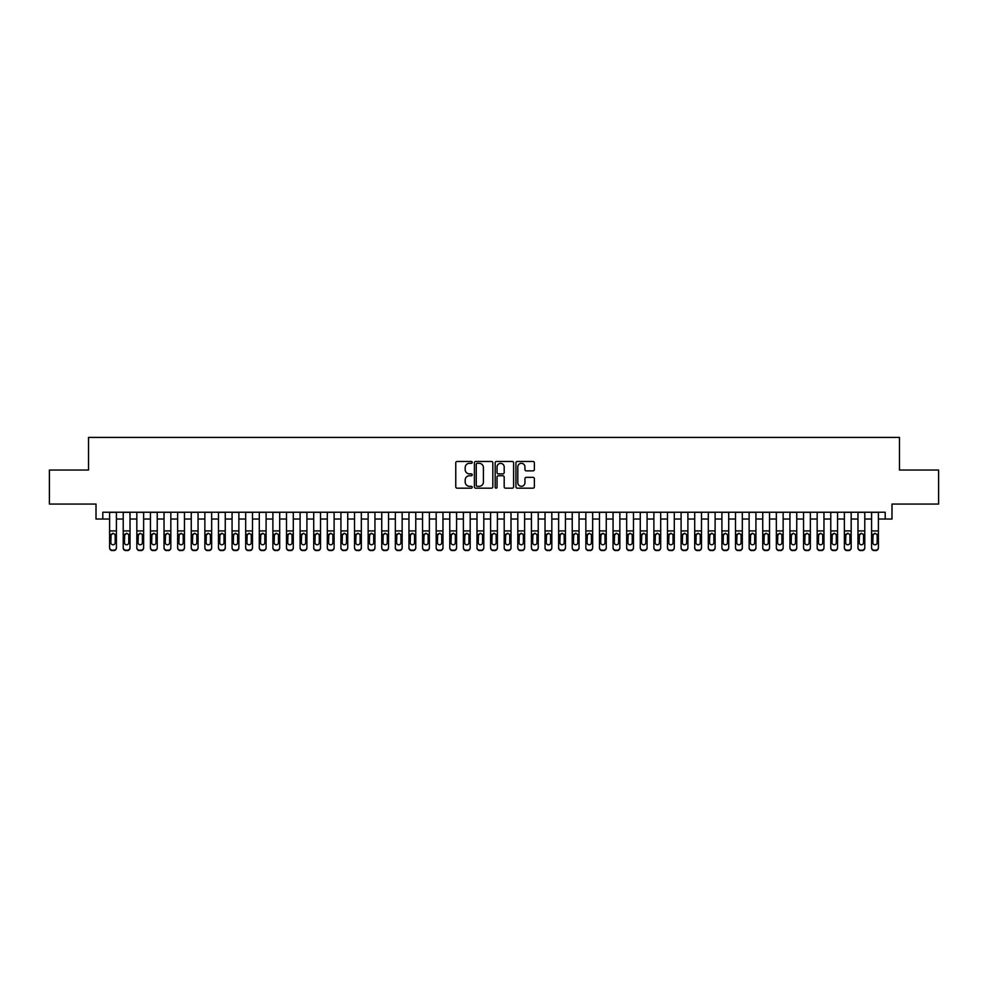 <?xml version="1.0" encoding="UTF-8"?>
<svg xmlns="http://www.w3.org/2000/svg" width="988" height="988" viewBox="0 0 988 988"><rect width="100%" height="100%" fill="white"/><g stroke="black" fill="none" stroke-linecap="round" stroke-linejoin="round"><path stroke-width="1.48" d="M472.227 462.396A0.939 0.939 0 0 0 471.301 461.458L457.098 461.458A1.334 1.334 0 0 0 455.764 462.792L455.764 486.837A1.334 1.334 0 0 0 457.098 488.171L471.301 488.171A0.939 0.939 0 0 0 472.227 487.232A0.939 0.939 0 0 0 471.301 486.306L469.461 486.306A4.273 4.273 0 0 1 465.187 482.033L465.187 480.02A4.273 4.273 0 0 1 469.461 475.747L471.301 475.747A0.939 0.939 0 0 0 472.227 474.82A0.939 0.939 0 0 0 471.301 473.882L469.461 473.882A4.273 4.273 0 0 1 465.187 469.609L465.187 467.608A4.273 4.273 0 0 1 469.461 463.323L471.301 463.323A0.939 0.939 0 0 0 472.227 462.396M533.038 470.868A1.334 1.334 0 0 0 534.372 469.535L534.372 462.792A1.334 1.334 0 0 0 533.038 461.458L517.267 461.458A1.334 1.334 0 0 0 515.934 462.792L515.934 486.837A1.334 1.334 0 0 0 517.267 488.171L533.038 488.171A1.334 1.334 0 0 0 534.372 486.837L534.372 478.686A1.334 1.334 0 0 0 533.038 477.352L526.283 477.352A1.334 1.334 0 0 0 524.949 478.686L524.949 482.724A3.569 3.569 0 0 1 521.38 486.306A3.569 3.569 0 0 1 517.811 482.724L517.811 466.904A3.569 3.569 0 0 1 521.38 463.323A3.569 3.569 0 0 1 524.949 466.904L524.949 469.535A1.334 1.334 0 0 0 526.283 470.868L533.038 470.868M102.801 519.033L102.801 512.229L885.199 512.229L885.199 519.033L891.991 519.033L891.991 504.065L938.6 504.065L938.6 470.053L899.475 470.053L899.475 437.4L88.525 437.4L88.525 470.053L49.4 470.053L49.4 504.065L96.009 504.065L96.009 519.033L109.606 519.033M492.827 462.792A1.334 1.334 0 0 0 491.493 461.458L475.734 461.458A1.334 1.334 0 0 0 474.401 462.792L474.401 486.837A1.334 1.334 0 0 0 475.734 488.171L491.493 488.171A1.334 1.334 0 0 0 492.827 486.837L492.827 462.792M496.507 461.458L512.266 461.458A1.334 1.334 0 0 1 513.599 462.792L513.599 486.837A1.334 1.334 0 0 1 512.266 488.171L505.523 488.171A1.334 1.334 0 0 1 504.189 486.837L504.189 477.081A1.334 1.334 0 0 0 502.843 475.747L498.372 475.747A1.334 1.334 0 0 0 497.038 477.081L497.038 487.232A0.939 0.939 0 0 1 496.1 488.171A0.939 0.939 0 0 1 495.173 487.232L495.173 462.792A1.334 1.334 0 0 1 496.507 461.458M116.411 519.033L123.216 519.033M130.021 519.033L136.826 519.033M143.631 519.033L150.435 519.033M157.228 519.033L164.033 519.033M170.838 519.033L177.642 519.033M184.447 519.033L191.252 519.033M198.057 519.033L204.862 519.033M211.654 519.033L218.459 519.033M225.264 519.033L232.069 519.033M238.874 519.033L245.679 519.033M252.483 519.033L259.288 519.033M266.093 519.033L272.886 519.033M279.69 519.033L286.495 519.033M293.3 519.033L300.105 519.033M306.91 519.033L313.715 519.033M320.52 519.033L327.312 519.033M334.117 519.033L340.922 519.033M347.727 519.033L354.531 519.033M361.336 519.033L368.141 519.033M374.946 519.033L381.739 519.033M388.543 519.033L395.348 519.033M402.153 519.033L408.958 519.033M415.763 519.033L422.568 519.033M429.372 519.033L436.177 519.033M442.97 519.033L449.775 519.033M456.579 519.033L463.384 519.033M470.189 519.033L476.994 519.033M483.799 519.033L490.604 519.033M497.396 519.033L504.201 519.033M511.006 519.033L517.811 519.033M524.616 519.033L531.421 519.033M538.225 519.033L545.03 519.033M551.823 519.033L558.628 519.033M565.432 519.033L572.237 519.033M579.042 519.033L585.847 519.033M592.652 519.033L599.457 519.033M606.262 519.033L613.054 519.033M619.859 519.033L626.664 519.033M633.469 519.033L640.273 519.033M647.078 519.033L653.883 519.033M660.688 519.033L667.48 519.033M674.285 519.033L681.09 519.033M687.895 519.033L694.7 519.033M701.505 519.033L708.31 519.033M715.114 519.033L721.907 519.033M728.712 519.033L735.517 519.033M742.321 519.033L749.126 519.033M755.931 519.033L762.736 519.033M769.541 519.033L776.346 519.033M783.138 519.033L789.943 519.033M796.748 519.033L803.553 519.033M810.358 519.033L817.162 519.033M823.967 519.033L830.772 519.033M837.565 519.033L844.37 519.033M851.174 519.033L857.979 519.033M864.784 519.033L871.589 519.033M878.394 519.033L885.199 519.033M477.204 463.323A0.939 0.939 0 0 0 476.265 464.261L476.265 485.367A0.939 0.939 0 0 0 477.204 486.306L479.143 486.306A4.273 4.273 0 0 0 483.416 482.033L483.416 467.608A4.273 4.273 0 0 0 479.143 463.323L477.204 463.323M504.189 466.966A3.569 3.569 0 0 0 500.607 463.397A3.569 3.569 0 0 0 497.038 466.966L497.038 472.548A1.334 1.334 0 0 0 498.372 473.882L502.843 473.882A1.334 1.334 0 0 0 504.189 472.548L504.189 466.966M109.606 512.229L109.606 547.476A2.717 2.705 -0 0 0 112.336 550.18L113.694 550.18A2.717 2.705 -0 0 0 116.411 547.476L116.411 547.908A2.717 2.705 180 0 1 113.694 550.6L113.694 550.18M116.411 534.879L116.411 547.908M115.188 542.622L115.188 535.447L115.188 542.622A2.174 2.161 180 0 1 113.015 544.783A2.174 2.161 180 0 0 115.188 542.622M110.829 543.042L110.829 542.622A2.174 2.161 180 0 0 113.015 544.783M110.829 542.622L111.076 534.446L113.015 533.261L114.941 534.446L113.015 533.261L110.829 535.286M116.411 512.229L116.411 547.476M112.336 550.18L113.694 550.6M112.336 550.6A2.717 2.705 180 0 1 109.606 547.908M116.411 534.446L114.941 534.446L115.188 535.447M123.216 512.229L123.216 547.476A2.717 2.705 -0 0 0 125.933 550.18L127.304 550.18A2.717 2.705 -0 0 0 130.021 547.476L130.021 547.908A2.717 2.705 180 0 1 127.304 550.6L127.304 550.18M130.021 534.879L130.021 547.908M128.798 542.622L128.798 535.447L128.798 542.622A2.174 2.161 180 0 1 126.612 544.783A2.174 2.161 180 0 0 128.798 542.622M124.439 543.042L124.439 542.622A2.174 2.161 180 0 0 126.612 544.783M124.439 542.622L124.686 534.446L126.612 533.261L128.551 534.446L126.612 533.261L124.439 535.286M136.826 512.229L136.826 547.476A2.717 2.705 -0 0 0 139.543 550.18L140.901 550.18A2.717 2.705 -0 0 0 143.631 547.476L143.631 547.908A2.717 2.705 180 0 1 140.901 550.6L140.901 550.18M143.631 534.879L143.631 547.908M142.408 542.622L142.408 535.447L142.408 542.622A2.174 2.161 180 0 1 140.222 544.783A2.174 2.161 180 0 0 142.408 542.622M138.048 543.042L138.048 542.622A2.174 2.161 180 0 0 140.222 544.783M138.048 542.622L138.283 534.446L140.222 533.261L142.161 534.446L140.222 533.261L138.048 535.286M150.435 512.229L150.435 547.476A2.717 2.705 -0 0 0 153.152 550.18L154.511 550.18A2.717 2.705 -0 0 0 157.228 547.476L157.228 547.908A2.717 2.705 180 0 1 154.511 550.6L154.511 550.18M157.228 534.879L157.228 547.908M156.005 542.622L156.005 535.447L156.005 542.622A2.174 2.161 180 0 1 153.832 544.783A2.174 2.161 180 0 0 156.005 542.622M151.658 543.042L151.658 542.622A2.174 2.161 180 0 0 153.832 544.783M151.658 542.622L151.893 534.446L153.832 533.261L155.771 534.446L153.832 533.261L151.658 535.286M164.033 512.229L164.033 547.476A2.717 2.705 -0 0 0 166.762 550.18L168.121 550.18A2.717 2.705 -0 0 0 170.838 547.476L170.838 547.908A2.717 2.705 180 0 1 168.121 550.6L168.121 550.18M170.838 534.879L170.838 547.908M169.615 542.622L169.615 535.447L169.615 542.622A2.174 2.161 180 0 1 167.441 544.783A2.174 2.161 180 0 0 169.615 542.622M165.255 543.042L165.255 542.622A2.174 2.161 180 0 0 167.441 544.783M165.255 542.622L165.502 534.446L167.441 533.261L169.38 534.446L167.441 533.261L165.255 535.286M130.021 512.229L130.021 547.476M125.933 550.18L127.304 550.6M125.933 550.6A2.717 2.705 180 0 1 123.216 547.908M130.021 534.446L128.551 534.446L128.798 535.447M143.631 512.229L143.631 547.476M139.543 550.18L140.901 550.6M139.543 550.6A2.717 2.705 180 0 1 136.826 547.908M143.631 534.446L142.161 534.446L142.408 535.447M157.228 512.229L157.228 547.476M153.152 550.18L154.511 550.6M153.152 550.6A2.717 2.705 180 0 1 150.435 547.908M157.228 534.446L155.771 534.446L156.005 535.447M170.838 512.229L170.838 547.476M166.762 550.18L168.121 550.6M166.762 550.6A2.717 2.705 180 0 1 164.033 547.908M170.838 534.446L169.38 534.446L169.615 535.447M177.642 512.229L177.642 547.476A2.717 2.705 -0 0 0 180.359 550.18L181.73 550.18A2.717 2.705 -0 0 0 184.447 547.476L184.447 547.908A2.717 2.705 180 0 1 181.73 550.6L181.73 550.18M184.447 534.879L184.447 547.908M183.225 542.622L183.225 535.447L183.225 542.622A2.174 2.161 180 0 1 181.051 544.783A2.174 2.161 180 0 0 183.225 542.622M178.865 543.042L178.865 542.622A2.174 2.161 180 0 0 181.051 544.783M178.865 542.622L179.112 534.446L181.051 533.261L182.978 534.446L181.051 533.261L178.865 535.286M184.447 512.229L184.447 547.476M180.359 550.18L181.73 550.6M180.359 550.6A2.717 2.705 180 0 1 177.642 547.908M184.447 534.446L182.978 534.446L183.225 535.447M191.252 512.229L191.252 547.476A2.717 2.705 -0 0 0 193.969 550.18L195.328 550.18A2.717 2.705 -0 0 0 198.057 547.476L198.057 547.908A2.717 2.705 180 0 1 195.328 550.6L195.328 550.18M198.057 534.879L198.057 547.908M196.834 542.622L196.834 535.447L196.834 542.622A2.174 2.161 180 0 1 194.648 544.783A2.174 2.161 180 0 0 196.834 542.622M192.475 543.042L192.475 542.622A2.174 2.161 180 0 0 194.648 544.783M192.475 542.622L192.722 534.446L194.648 533.261L196.587 534.446L194.648 533.261L192.475 535.286M198.057 512.229L198.057 547.476M193.969 550.18L195.328 550.6M193.969 550.6A2.717 2.705 180 0 1 191.252 547.908M198.057 534.446L196.587 534.446L196.834 535.447M204.862 512.229L204.862 547.476A2.717 2.705 -0 0 0 207.579 550.18L208.937 550.18A2.717 2.705 -0 0 0 211.654 547.476L211.654 547.908A2.717 2.705 180 0 1 208.937 550.6L208.937 550.18M211.654 534.879L211.654 547.908M210.432 542.622L210.432 535.447L210.432 542.622A2.174 2.161 180 0 1 208.258 544.783A2.174 2.161 180 0 0 210.432 542.622M206.084 543.042L206.084 542.622A2.174 2.161 180 0 0 208.258 544.783M206.084 542.622L206.319 534.446L208.258 533.261L210.197 534.446L208.258 533.261L206.084 535.286M211.654 512.229L211.654 547.476M207.579 550.18L208.937 550.6M207.579 550.6A2.717 2.705 180 0 1 204.862 547.908M211.654 534.446L210.197 534.446L210.432 535.447M218.459 512.229L218.459 547.476A2.717 2.705 -0 0 0 221.189 550.18L222.547 550.18A2.717 2.705 -0 0 0 225.264 547.476L225.264 547.908A2.717 2.705 180 0 1 222.547 550.6L222.547 550.18M225.264 534.879L225.264 547.908M224.041 542.622L224.041 535.447L224.041 542.622A2.174 2.161 180 0 1 221.868 544.783A2.174 2.161 180 0 0 224.041 542.622M219.694 543.042L219.694 542.622A2.174 2.161 180 0 0 221.868 544.783M219.694 542.622L219.929 534.446L221.868 533.261L223.807 534.446L221.868 533.261L219.694 535.286M225.264 512.229L225.264 547.476M221.189 550.18L222.547 550.6M221.189 550.6A2.717 2.705 180 0 1 218.459 547.908M225.264 534.446L223.807 534.446L224.041 535.447M232.069 512.229L232.069 547.476A2.717 2.705 -0 0 0 234.786 550.18L236.157 550.18A2.717 2.705 -0 0 0 238.874 547.476L238.874 547.908A2.717 2.705 180 0 1 236.157 550.6L236.157 550.18M238.874 534.879L238.874 547.908M237.651 542.622L237.651 535.447L237.651 542.622A2.174 2.161 180 0 1 235.477 544.783A2.174 2.161 180 0 0 237.651 542.622M233.292 543.042L233.292 542.622A2.174 2.161 180 0 0 235.477 544.783M233.292 542.622L233.538 534.446L235.477 533.261L237.404 534.446L235.477 533.261L233.292 535.286M238.874 512.229L238.874 547.476M234.786 550.18L236.157 550.6M234.786 550.6A2.717 2.705 180 0 1 232.069 547.908M238.874 534.446L237.404 534.446L237.651 535.447M245.679 512.229L245.679 547.476A2.717 2.705 -0 0 0 248.396 550.18L249.754 550.18A2.717 2.705 -0 0 0 252.483 547.476L252.483 547.908A2.717 2.705 180 0 1 249.754 550.6L249.754 550.18M252.483 534.879L252.483 547.908M251.261 542.622L251.261 535.447L251.261 542.622A2.174 2.161 180 0 1 249.075 544.783A2.174 2.161 180 0 0 251.261 542.622M246.901 543.042L246.901 542.622A2.174 2.161 180 0 0 249.075 544.783M246.901 542.622L247.148 534.446L249.075 533.261L251.014 534.446L249.075 533.261L246.901 535.286M252.483 512.229L252.483 547.476M248.396 550.18L249.754 550.6M248.396 550.6A2.717 2.705 180 0 1 245.679 547.908M252.483 534.446L251.014 534.446L251.261 535.447M259.288 512.229L259.288 547.476A2.717 2.705 -0 0 0 262.005 550.18L263.364 550.18A2.717 2.705 -0 0 0 266.093 547.476L266.093 547.908A2.717 2.705 180 0 1 263.364 550.6L263.364 550.18M266.093 534.879L266.093 547.908M264.858 542.622L264.858 535.447L264.858 542.622A2.174 2.161 180 0 1 262.685 544.783A2.174 2.161 180 0 0 264.858 542.622M260.511 543.042L260.511 542.622A2.174 2.161 180 0 0 262.685 544.783M260.511 542.622L260.746 534.446L262.685 533.261L264.623 534.446L262.685 533.261L260.511 535.286M266.093 512.229L266.093 547.476M262.005 550.18L263.364 550.6M262.005 550.6A2.717 2.705 180 0 1 259.288 547.908M266.093 534.446L264.623 534.446L264.858 535.447M272.886 512.229L272.886 547.476A2.717 2.705 -0 0 0 275.615 550.18L276.973 550.18A2.717 2.705 -0 0 0 279.69 547.476L279.69 547.908A2.717 2.705 180 0 1 276.973 550.6L276.973 550.18M279.69 534.879L279.69 547.908M278.468 542.622L278.468 535.447L278.468 542.622A2.174 2.161 180 0 1 276.294 544.783A2.174 2.161 180 0 0 278.468 542.622M274.121 543.042L274.121 542.622A2.174 2.161 180 0 0 276.294 544.783M274.121 542.622L274.355 534.446L276.294 533.261L278.233 534.446L276.294 533.261L274.121 535.286M279.69 512.229L279.69 547.476M275.615 550.18L276.973 550.6M275.615 550.6A2.717 2.705 180 0 1 272.886 547.908M279.69 534.446L278.233 534.446L278.468 535.447M286.495 512.229L286.495 547.476A2.717 2.705 -0 0 0 289.225 550.18L290.583 550.18A2.717 2.705 -0 0 0 293.3 547.476L293.3 547.908A2.717 2.705 180 0 1 290.583 550.6L290.583 550.18M293.3 534.879L293.3 547.908M292.078 542.622L292.078 535.447L292.078 542.622A2.174 2.161 180 0 1 289.904 544.783A2.174 2.161 180 0 0 292.078 542.622M287.718 543.042L287.718 542.622A2.174 2.161 180 0 0 289.904 544.783M287.718 542.622L287.965 534.446L289.904 533.261L291.831 534.446L289.904 533.261L287.718 535.286M300.105 512.229L300.105 547.476A2.717 2.705 -0 0 0 302.822 550.18L304.181 550.18A2.717 2.705 -0 0 0 306.91 547.476L306.91 547.908A2.717 2.705 180 0 1 304.181 550.6L304.181 550.18M306.91 534.879L306.91 547.908M305.687 542.622L305.687 535.447L305.687 542.622A2.174 2.161 180 0 1 303.501 544.783A2.174 2.161 180 0 0 305.687 542.622M301.328 543.042L301.328 542.622A2.174 2.161 180 0 0 303.501 544.783M301.328 542.622L301.575 534.446L303.501 533.261L305.44 534.446L303.501 533.261L301.328 535.286M313.715 512.229L313.715 547.476A2.717 2.705 -0 0 0 316.432 550.18L317.79 550.18A2.717 2.705 -0 0 0 320.52 547.476L320.52 547.908A2.717 2.705 180 0 1 317.79 550.6L317.79 550.18M320.52 534.879L320.52 547.908M319.285 542.622L319.285 535.447L319.285 542.622A2.174 2.161 180 0 1 317.111 544.783A2.174 2.161 180 0 0 319.285 542.622M314.937 543.042L314.937 542.622A2.174 2.161 180 0 0 317.111 544.783M314.937 542.622L315.172 534.446L317.111 533.261L319.05 534.446L317.111 533.261L314.937 535.286M327.312 512.229L327.312 547.476A2.717 2.705 -0 0 0 330.041 550.18L331.4 550.18A2.717 2.705 -0 0 0 334.117 547.476L334.117 547.908A2.717 2.705 180 0 1 331.4 550.6L331.4 550.18M334.117 534.879L334.117 547.908M332.894 542.622L332.894 535.447L332.894 542.622A2.174 2.161 180 0 1 330.721 544.783A2.174 2.161 180 0 0 332.894 542.622M328.547 543.042L328.547 542.622A2.174 2.161 180 0 0 330.721 544.783M328.547 542.622L328.782 534.446L330.721 533.261L332.66 534.446L330.721 533.261L328.547 535.286M340.922 512.229L340.922 547.476A2.717 2.705 -0 0 0 343.651 550.18L345.01 550.18A2.717 2.705 -0 0 0 347.727 547.476L347.727 547.908A2.717 2.705 180 0 1 345.01 550.6L345.01 550.18M347.727 534.879L347.727 547.908M346.504 542.622L346.504 535.447L346.504 542.622A2.174 2.161 180 0 1 344.33 544.783A2.174 2.161 180 0 0 346.504 542.622M342.144 543.042L342.144 542.622A2.174 2.161 180 0 0 344.33 544.783M342.144 542.622L342.391 534.446L344.33 533.261L346.257 534.446L344.33 533.261L342.144 535.286M354.531 512.229L354.531 547.476A2.717 2.705 -0 0 0 357.248 550.18L358.607 550.18A2.717 2.705 -0 0 0 361.336 547.476L361.336 547.908A2.717 2.705 180 0 1 358.607 550.6L358.607 550.18M361.336 534.879L361.336 547.908M360.114 542.622L360.114 535.447L360.114 542.622A2.174 2.161 180 0 1 357.928 544.783A2.174 2.161 180 0 0 360.114 542.622M355.754 543.042L355.754 542.622A2.174 2.161 180 0 0 357.928 544.783M355.754 542.622L356.001 534.446L357.928 533.261L359.867 534.446L357.928 533.261L355.754 535.286M368.141 512.229L368.141 547.476A2.717 2.705 -0 0 0 370.858 550.18L372.217 550.18A2.717 2.705 -0 0 0 374.946 547.476L374.946 547.908A2.717 2.705 180 0 1 372.217 550.6L372.217 550.18M374.946 534.879L374.946 547.908M373.711 542.622L373.711 535.447L373.711 542.622A2.174 2.161 180 0 1 371.537 544.783A2.174 2.161 180 0 0 373.711 542.622M369.364 543.042L369.364 542.622A2.174 2.161 180 0 0 371.537 544.783M369.364 542.622L369.598 534.446L371.537 533.261L373.476 534.446L371.537 533.261L369.364 535.286M381.739 512.229L381.739 547.476A2.717 2.705 -0 0 0 384.468 550.18L385.826 550.18A2.717 2.705 -0 0 0 388.543 547.476L388.543 547.908A2.717 2.705 180 0 1 385.826 550.6L385.826 550.18M388.543 534.879L388.543 547.908M387.321 542.622L387.321 535.447L387.321 542.622A2.174 2.161 180 0 1 385.147 544.783A2.174 2.161 180 0 0 387.321 542.622M382.974 543.042L382.974 542.622A2.174 2.161 180 0 0 385.147 544.783M382.974 542.622L383.208 534.446L385.147 533.261L387.086 534.446L385.147 533.261L382.974 535.286M395.348 512.229L395.348 547.476A2.717 2.705 -0 0 0 398.078 550.18L399.436 550.18A2.717 2.705 -0 0 0 402.153 547.476L402.153 547.908A2.717 2.705 180 0 1 399.436 550.6L399.436 550.18M402.153 534.879L402.153 547.908M400.93 542.622L400.93 535.447L400.93 542.622A2.174 2.161 180 0 1 398.757 544.783A2.174 2.161 180 0 0 400.93 542.622M396.571 543.042L396.571 542.622A2.174 2.161 180 0 0 398.757 544.783M396.571 542.622L396.818 534.446L398.757 533.261L400.683 534.446L398.757 533.261L396.571 535.286M408.958 512.229L408.958 547.476A2.717 2.705 -0 0 0 411.675 550.18L413.046 550.18A2.717 2.705 -0 0 0 415.763 547.476L415.763 547.908A2.717 2.705 180 0 1 413.046 550.6L413.046 550.18M415.763 534.879L415.763 547.908M414.54 542.622L414.54 535.447L414.54 542.622A2.174 2.161 180 0 1 412.354 544.783A2.174 2.161 180 0 0 414.54 542.622M410.181 543.042L410.181 542.622A2.174 2.161 180 0 0 412.354 544.783M410.181 542.622L410.428 534.446L412.354 533.261L414.293 534.446L412.354 533.261L410.181 535.286M422.568 512.229L422.568 547.476A2.717 2.705 -0 0 0 425.285 550.18L426.643 550.18A2.717 2.705 -0 0 0 429.372 547.476L429.372 547.908A2.717 2.705 180 0 1 426.643 550.6L426.643 550.18M429.372 534.879L429.372 547.908M428.137 542.622L428.137 535.447L428.137 542.622A2.174 2.161 180 0 1 425.964 544.783A2.174 2.161 180 0 0 428.137 542.622M423.79 543.042L423.79 542.622A2.174 2.161 180 0 0 425.964 544.783M423.79 542.622L424.025 534.446L425.964 533.261L427.903 534.446L425.964 533.261L423.79 535.286M436.177 512.229L436.177 547.476A2.717 2.705 -0 0 0 438.894 550.18L440.253 550.18A2.717 2.705 -0 0 0 442.97 547.476L442.97 547.908A2.717 2.705 180 0 1 440.253 550.6L440.253 550.18M442.97 534.879L442.97 547.908M441.747 542.622L441.747 535.447L441.747 542.622A2.174 2.161 180 0 1 439.574 544.783A2.174 2.161 180 0 0 441.747 542.622M437.4 543.042L437.4 542.622A2.174 2.161 180 0 0 439.574 544.783M437.4 542.622L437.635 534.446L439.574 533.261L441.513 534.446L439.574 533.261L437.4 535.286M449.775 512.229L449.775 547.476A2.717 2.705 -0 0 0 452.504 550.18L453.863 550.18A2.717 2.705 -0 0 0 456.579 547.476L456.579 547.908A2.717 2.705 180 0 1 453.863 550.6L453.863 550.18M456.579 534.879L456.579 547.908M455.357 542.622L455.357 535.447L455.357 542.622A2.174 2.161 180 0 1 453.183 544.783A2.174 2.161 180 0 0 455.357 542.622M450.997 543.042L450.997 542.622A2.174 2.161 180 0 0 453.183 544.783M450.997 542.622L451.244 534.446L453.183 533.261L455.11 534.446L453.183 533.261L450.997 535.286M463.384 512.229L463.384 547.476A2.717 2.705 -0 0 0 466.101 550.18L467.472 550.18A2.717 2.705 -0 0 0 470.189 547.476L470.189 547.908A2.717 2.705 180 0 1 467.472 550.6L467.472 550.18M470.189 534.879L470.189 547.908M468.967 542.622L468.967 535.447L468.967 542.622A2.174 2.161 180 0 1 466.781 544.783A2.174 2.161 180 0 0 468.967 542.622M464.607 543.042L464.607 542.622A2.174 2.161 180 0 0 466.781 544.783M464.607 542.622L464.854 534.446L466.781 533.261L468.72 534.446L466.781 533.261L464.607 535.286M476.994 512.229L476.994 547.476A2.717 2.705 -0 0 0 479.711 550.18L481.07 550.18A2.717 2.705 -0 0 0 483.799 547.476L483.799 547.908A2.717 2.705 180 0 1 481.07 550.6L481.07 550.18M483.799 534.879L483.799 547.908M482.576 542.622L482.576 535.447L482.576 542.622A2.174 2.161 180 0 1 480.39 544.783A2.174 2.161 180 0 0 482.576 542.622M478.217 543.042L478.217 542.622A2.174 2.161 180 0 0 480.39 544.783M478.217 542.622L478.451 534.446L480.39 533.261L482.329 534.446L480.39 533.261L478.217 535.286M490.604 512.229L490.604 547.476A2.717 2.705 -0 0 0 493.321 550.18L494.679 550.18A2.717 2.705 -0 0 0 497.396 547.476L497.396 547.908A2.717 2.705 180 0 1 494.679 550.6L494.679 550.18M497.396 534.879L497.396 547.908M496.174 542.622L496.174 535.447L496.174 542.622A2.174 2.161 180 0 1 494 544.783A2.174 2.161 180 0 0 496.174 542.622M491.826 543.042L491.826 542.622A2.174 2.161 180 0 0 494 544.783M491.826 542.622L492.061 534.446L494 533.261L495.939 534.446L494 533.261L491.826 535.286M504.201 512.229L504.201 547.476A2.717 2.705 -0 0 0 506.93 550.18L508.289 550.18A2.717 2.705 -0 0 0 511.006 547.476L511.006 547.908A2.717 2.705 180 0 1 508.289 550.6L508.289 550.18M511.006 534.879L511.006 547.908M509.783 542.622L509.783 535.447L509.783 542.622A2.174 2.161 180 0 1 507.61 544.783A2.174 2.161 180 0 0 509.783 542.622M505.424 543.042L505.424 542.622A2.174 2.161 180 0 0 507.61 544.783M505.424 542.622L505.671 534.446L507.61 533.261L509.549 534.446L507.61 533.261L505.424 535.286M517.811 512.229L517.811 547.476A2.717 2.705 -0 0 0 520.528 550.18L521.899 550.18A2.717 2.705 -0 0 0 524.616 547.476L524.616 547.908A2.717 2.705 180 0 1 521.899 550.6L521.899 550.18M524.616 534.879L524.616 547.908M523.393 542.622L523.393 535.447L523.393 542.622A2.174 2.161 180 0 1 521.219 544.783A2.174 2.161 180 0 0 523.393 542.622M519.033 543.042L519.033 542.622A2.174 2.161 180 0 0 521.219 544.783M519.033 542.622L519.28 534.446L521.219 533.261L523.146 534.446L521.219 533.261L519.033 535.286M531.421 512.229L531.421 547.476A2.717 2.705 -0 0 0 534.138 550.18L535.496 550.18A2.717 2.705 -0 0 0 538.225 547.476L538.225 547.908A2.717 2.705 180 0 1 535.496 550.6L535.496 550.18M538.225 534.879L538.225 547.908M537.003 542.622L537.003 535.447L537.003 542.622A2.174 2.161 180 0 1 534.817 544.783A2.174 2.161 180 0 0 537.003 542.622M532.643 543.042L532.643 542.622A2.174 2.161 180 0 0 534.817 544.783M532.643 542.622L532.89 534.446L534.817 533.261L536.756 534.446L534.817 533.261L532.643 535.286M545.03 512.229L545.03 547.476A2.717 2.705 -0 0 0 547.747 550.18L549.106 550.18A2.717 2.705 -0 0 0 551.823 547.476L551.823 547.908A2.717 2.705 180 0 1 549.106 550.6L549.106 550.18M551.823 534.879L551.823 547.908M550.6 542.622L550.6 535.447L550.6 542.622A2.174 2.161 180 0 1 548.426 544.783A2.174 2.161 180 0 0 550.6 542.622M546.253 543.042L546.253 542.622A2.174 2.161 180 0 0 548.426 544.783M546.253 542.622L546.488 534.446L548.426 533.261L550.365 534.446L548.426 533.261L546.253 535.286M558.628 512.229L558.628 547.476A2.717 2.705 -0 0 0 561.357 550.18L562.715 550.18A2.717 2.705 -0 0 0 565.432 547.476L565.432 547.908A2.717 2.705 180 0 1 562.715 550.6L562.715 550.18M565.432 534.879L565.432 547.908M564.21 542.622L564.21 535.447L564.21 542.622A2.174 2.161 180 0 1 562.036 544.783A2.174 2.161 180 0 0 564.21 542.622M559.863 543.042L559.863 542.622A2.174 2.161 180 0 0 562.036 544.783M559.863 542.622L560.097 534.446L562.036 533.261L563.975 534.446L562.036 533.261L559.863 535.286M572.237 512.229L572.237 547.476A2.717 2.705 -0 0 0 574.954 550.18L576.325 550.18A2.717 2.705 -0 0 0 579.042 547.476L579.042 547.908A2.717 2.705 180 0 1 576.325 550.6L576.325 550.18M579.042 534.879L579.042 547.908M577.819 542.622L577.819 535.447L577.819 542.622A2.174 2.161 180 0 1 575.646 544.783A2.174 2.161 180 0 0 577.819 542.622M573.46 543.042L573.46 542.622A2.174 2.161 180 0 0 575.646 544.783M573.46 542.622L573.707 534.446L575.646 533.261L577.572 534.446L575.646 533.261L573.46 535.286M585.847 512.229L585.847 547.476A2.717 2.705 -0 0 0 588.564 550.18L589.922 550.18A2.717 2.705 -0 0 0 592.652 547.476L592.652 547.908A2.717 2.705 180 0 1 589.922 550.6L589.922 550.18M592.652 534.879L592.652 547.908M591.429 542.622L591.429 535.447L591.429 542.622A2.174 2.161 180 0 1 589.243 544.783A2.174 2.161 180 0 0 591.429 542.622M587.07 543.042L587.07 542.622A2.174 2.161 180 0 0 589.243 544.783M587.07 542.622L587.317 534.446L589.243 533.261L591.182 534.446L589.243 533.261L587.07 535.286M599.457 512.229L599.457 547.476A2.717 2.705 -0 0 0 602.174 550.18L603.532 550.18A2.717 2.705 -0 0 0 606.262 547.476L606.262 547.908A2.717 2.705 180 0 1 603.532 550.6L603.532 550.18M606.262 534.879L606.262 547.908M605.027 542.622L605.027 535.447L605.027 542.622A2.174 2.161 180 0 1 602.853 544.783A2.174 2.161 180 0 0 605.027 542.622M600.679 543.042L600.679 542.622A2.174 2.161 180 0 0 602.853 544.783M600.679 542.622L600.914 534.446L602.853 533.261L604.792 534.446L602.853 533.261L600.679 535.286M613.054 512.229L613.054 547.476A2.717 2.705 -0 0 0 615.783 550.18L617.142 550.18A2.717 2.705 -0 0 0 619.859 547.476L619.859 547.908A2.717 2.705 180 0 1 617.142 550.6L617.142 550.18M619.859 534.879L619.859 547.908M618.636 542.622L618.636 535.447L618.636 542.622A2.174 2.161 180 0 1 616.463 544.783A2.174 2.161 180 0 0 618.636 542.622M614.289 543.042L614.289 542.622A2.174 2.161 180 0 0 616.463 544.783M614.289 542.622L614.524 534.446L616.463 533.261L618.402 534.446L616.463 533.261L614.289 535.286M626.664 512.229L626.664 547.476A2.717 2.705 -0 0 0 629.393 550.18L630.752 550.18A2.717 2.705 -0 0 0 633.469 547.476L633.469 547.908A2.717 2.705 180 0 1 630.752 550.6L630.752 550.18M633.469 534.879L633.469 547.908M632.246 542.622L632.246 535.447L632.246 542.622A2.174 2.161 180 0 1 630.072 544.783A2.174 2.161 180 0 0 632.246 542.622M627.886 543.042L627.886 542.622A2.174 2.161 180 0 0 630.072 544.783M627.886 542.622L628.133 534.446L630.072 533.261L631.999 534.446L630.072 533.261L627.886 535.286M640.273 512.229L640.273 547.476A2.717 2.705 -0 0 0 642.99 550.18L644.349 550.18A2.717 2.705 -0 0 0 647.078 547.476L647.078 547.908A2.717 2.705 180 0 1 644.349 550.6L644.349 550.18M647.078 534.879L647.078 547.908M645.856 542.622L645.856 535.447L645.856 542.622A2.174 2.161 180 0 1 643.67 544.783A2.174 2.161 180 0 0 645.856 542.622M641.496 543.042L641.496 542.622A2.174 2.161 180 0 0 643.67 544.783M641.496 542.622L641.743 534.446L643.67 533.261L645.609 534.446L643.67 533.261L641.496 535.286M653.883 512.229L653.883 547.476A2.717 2.705 -0 0 0 656.6 550.18L657.959 550.18A2.717 2.705 -0 0 0 660.688 547.476L660.688 547.908A2.717 2.705 180 0 1 657.959 550.6L657.959 550.18M660.688 534.879L660.688 547.908M659.453 542.622L659.453 535.447L659.453 542.622A2.174 2.161 180 0 1 657.279 544.783A2.174 2.161 180 0 0 659.453 542.622M655.106 543.042L655.106 542.622A2.174 2.161 180 0 0 657.279 544.783M655.106 542.622L655.34 534.446L657.279 533.261L659.218 534.446L657.279 533.261L655.106 535.286M667.48 512.229L667.48 547.476A2.717 2.705 -0 0 0 670.21 550.18L671.568 550.18A2.717 2.705 -0 0 0 674.285 547.476L674.285 547.908A2.717 2.705 180 0 1 671.568 550.6L671.568 550.18M674.285 534.879L674.285 547.908M673.063 542.622L673.063 535.447L673.063 542.622A2.174 2.161 180 0 1 670.889 544.783A2.174 2.161 180 0 0 673.063 542.622M668.715 543.042L668.715 542.622A2.174 2.161 180 0 0 670.889 544.783M668.715 542.622L668.95 534.446L670.889 533.261L672.828 534.446L670.889 533.261L668.715 535.286M681.09 512.229L681.09 547.476A2.717 2.705 -0 0 0 683.82 550.18L685.178 550.18A2.717 2.705 -0 0 0 687.895 547.476L687.895 547.908A2.717 2.705 180 0 1 685.178 550.6L685.178 550.18M687.895 534.879L687.895 547.908M686.672 542.622L686.672 535.447L686.672 542.622A2.174 2.161 180 0 1 684.499 544.783A2.174 2.161 180 0 0 686.672 542.622M682.313 543.042L682.313 542.622A2.174 2.161 180 0 0 684.499 544.783M682.313 542.622L682.56 534.446L684.499 533.261L686.425 534.446L684.499 533.261L682.313 535.286M694.7 512.229L694.7 547.476A2.717 2.705 -0 0 0 697.417 550.18L698.775 550.18A2.717 2.705 -0 0 0 701.505 547.476L701.505 547.908A2.717 2.705 180 0 1 698.775 550.6L698.775 550.18M701.505 534.879L701.505 547.908M700.282 542.622L700.282 535.447L700.282 542.622A2.174 2.161 180 0 1 698.096 544.783A2.174 2.161 180 0 0 700.282 542.622M695.923 543.042L695.923 542.622A2.174 2.161 180 0 0 698.096 544.783M695.923 542.622L696.17 534.446L698.096 533.261L700.035 534.446L698.096 533.261L695.923 535.286M708.31 512.229L708.31 547.476A2.717 2.705 -0 0 0 711.027 550.18L712.385 550.18A2.717 2.705 -0 0 0 715.114 547.476L715.114 547.908A2.717 2.705 180 0 1 712.385 550.6L712.385 550.18M715.114 534.879L715.114 547.908M713.879 542.622L713.879 535.447L713.879 542.622A2.174 2.161 180 0 1 711.706 544.783A2.174 2.161 180 0 0 713.879 542.622M709.532 543.042L709.532 542.622A2.174 2.161 180 0 0 711.706 544.783M709.532 542.622L709.767 534.446L711.706 533.261L713.645 534.446L711.706 533.261L709.532 535.286M721.907 512.229L721.907 547.476A2.717 2.705 -0 0 0 724.636 550.18L725.995 550.18A2.717 2.705 -0 0 0 728.712 547.476L728.712 547.908A2.717 2.705 180 0 1 725.995 550.6L725.995 550.18M728.712 534.879L728.712 547.908M727.489 542.622L727.489 535.447L727.489 542.622A2.174 2.161 180 0 1 725.316 544.783A2.174 2.161 180 0 0 727.489 542.622M723.142 543.042L723.142 542.622A2.174 2.161 180 0 0 725.316 544.783M723.142 542.622L723.377 534.446L725.316 533.261L727.254 534.446L725.316 533.261L723.142 535.286M735.517 512.229L735.517 547.476A2.717 2.705 -0 0 0 738.246 550.18L739.604 550.18A2.717 2.705 -0 0 0 742.321 547.476L742.321 547.908A2.717 2.705 180 0 1 739.604 550.6L739.604 550.18M742.321 534.879L742.321 547.908M741.099 542.622L741.099 535.447L741.099 542.622A2.174 2.161 180 0 1 738.925 544.783A2.174 2.161 180 0 0 741.099 542.622M736.739 543.042L736.739 542.622A2.174 2.161 180 0 0 738.925 544.783M736.739 542.622L736.986 534.446L738.925 533.261L740.852 534.446L738.925 533.261L736.739 535.286M749.126 512.229L749.126 547.476A2.717 2.705 -0 0 0 751.843 550.18L753.214 550.18A2.717 2.705 -0 0 0 755.931 547.476L755.931 547.908A2.717 2.705 180 0 1 753.214 550.6L753.214 550.18M755.931 534.879L755.931 547.908M754.709 542.622L754.709 535.447L754.709 542.622A2.174 2.161 180 0 1 752.523 544.783A2.174 2.161 180 0 0 754.709 542.622M750.349 543.042L750.349 542.622A2.174 2.161 180 0 0 752.523 544.783M750.349 542.622L750.596 534.446L752.523 533.261L754.462 534.446L752.523 533.261L750.349 535.286M762.736 512.229L762.736 547.476A2.717 2.705 -0 0 0 765.453 550.18L766.812 550.18A2.717 2.705 -0 0 0 769.541 547.476L769.541 547.908A2.717 2.705 180 0 1 766.812 550.6L766.812 550.18M769.541 534.879L769.541 547.908M768.306 542.622L768.306 535.447L768.306 542.622A2.174 2.161 180 0 1 766.132 544.783A2.174 2.161 180 0 0 768.306 542.622M763.959 543.042L763.959 542.622A2.174 2.161 180 0 0 766.132 544.783M763.959 542.622L764.193 534.446L766.132 533.261L768.071 534.446L766.132 533.261L763.959 535.286M776.346 512.229L776.346 547.476A2.717 2.705 -0 0 0 779.063 550.18L780.421 550.18A2.717 2.705 -0 0 0 783.138 547.476L783.138 547.908A2.717 2.705 180 0 1 780.421 550.6L780.421 550.18M783.138 534.879L783.138 547.908M781.916 542.622L781.916 535.447L781.916 542.622A2.174 2.161 180 0 1 779.742 544.783A2.174 2.161 180 0 0 781.916 542.622M777.568 543.042L777.568 542.622A2.174 2.161 180 0 0 779.742 544.783M777.568 542.622L777.803 534.446L779.742 533.261L781.681 534.446L779.742 533.261L777.568 535.286M293.3 512.229L293.3 547.476M289.225 550.18L290.583 550.6M289.225 550.6A2.717 2.705 180 0 1 286.495 547.908M293.3 534.446L291.831 534.446L292.078 535.447M306.91 512.229L306.91 547.476M302.822 550.18L304.181 550.6M302.822 550.6A2.717 2.705 180 0 1 300.105 547.908M306.91 534.446L305.44 534.446L305.687 535.447M320.52 512.229L320.52 547.476M316.432 550.18L317.79 550.6M316.432 550.6A2.717 2.705 180 0 1 313.715 547.908M320.52 534.446L319.05 534.446L319.285 535.447M334.117 512.229L334.117 547.476M330.041 550.18L331.4 550.6M330.041 550.6A2.717 2.705 180 0 1 327.312 547.908M334.117 534.446L332.66 534.446L332.894 535.447M347.727 512.229L347.727 547.476M343.651 550.18L345.01 550.6M343.651 550.6A2.717 2.705 180 0 1 340.922 547.908M347.727 534.446L346.257 534.446L346.504 535.447M361.336 512.229L361.336 547.476M357.248 550.18L358.607 550.6M357.248 550.6A2.717 2.705 180 0 1 354.531 547.908M361.336 534.446L359.867 534.446L360.114 535.447M374.946 512.229L374.946 547.476M370.858 550.18L372.217 550.6M370.858 550.6A2.717 2.705 180 0 1 368.141 547.908M374.946 534.446L373.476 534.446L373.711 535.447M388.543 512.229L388.543 547.476M384.468 550.18L385.826 550.6M384.468 550.6A2.717 2.705 180 0 1 381.739 547.908M388.543 534.446L387.086 534.446L387.321 535.447M402.153 512.229L402.153 547.476M398.078 550.18L399.436 550.6M398.078 550.6A2.717 2.705 180 0 1 395.348 547.908M402.153 534.446L400.683 534.446L400.93 535.447M415.763 512.229L415.763 547.476M411.675 550.18L413.046 550.6M411.675 550.6A2.717 2.705 180 0 1 408.958 547.908M415.763 534.446L414.293 534.446L414.54 535.447M429.372 512.229L429.372 547.476M425.285 550.18L426.643 550.6M425.285 550.6A2.717 2.705 180 0 1 422.568 547.908M429.372 534.446L427.903 534.446L428.137 535.447M442.97 512.229L442.97 547.476M438.894 550.18L440.253 550.6M438.894 550.6A2.717 2.705 180 0 1 436.177 547.908M442.97 534.446L441.513 534.446L441.747 535.447M456.579 512.229L456.579 547.476M452.504 550.18L453.863 550.6M452.504 550.6A2.717 2.705 180 0 1 449.775 547.908M456.579 534.446L455.11 534.446L455.357 535.447M470.189 512.229L470.189 547.476M466.101 550.18L467.472 550.6M466.101 550.6A2.717 2.705 180 0 1 463.384 547.908M470.189 534.446L468.72 534.446L468.967 535.447M483.799 512.229L483.799 547.476M479.711 550.18L481.07 550.6M479.711 550.6A2.717 2.705 180 0 1 476.994 547.908M483.799 534.446L482.329 534.446L482.576 535.447M497.396 512.229L497.396 547.476M493.321 550.18L494.679 550.6M493.321 550.6A2.717 2.705 180 0 1 490.604 547.908M497.396 534.446L495.939 534.446L496.174 535.447M511.006 512.229L511.006 547.476M506.93 550.18L508.289 550.6M506.93 550.6A2.717 2.705 180 0 1 504.201 547.908M511.006 534.446L509.549 534.446L509.783 535.447M524.616 512.229L524.616 547.476M520.528 550.18L521.899 550.6M520.528 550.6A2.717 2.705 180 0 1 517.811 547.908M524.616 534.446L523.146 534.446L523.393 535.447M538.225 512.229L538.225 547.476M534.138 550.18L535.496 550.6M534.138 550.6A2.717 2.705 180 0 1 531.421 547.908M538.225 534.446L536.756 534.446L537.003 535.447M551.823 512.229L551.823 547.476M547.747 550.18L549.106 550.6M547.747 550.6A2.717 2.705 180 0 1 545.03 547.908M551.823 534.446L550.365 534.446L550.6 535.447M565.432 512.229L565.432 547.476M561.357 550.18L562.715 550.6M561.357 550.6A2.717 2.705 180 0 1 558.628 547.908M565.432 534.446L563.975 534.446L564.21 535.447M579.042 512.229L579.042 547.476M574.954 550.18L576.325 550.6M574.954 550.6A2.717 2.705 180 0 1 572.237 547.908M579.042 534.446L577.572 534.446L577.819 535.447M592.652 512.229L592.652 547.476M588.564 550.18L589.922 550.6M588.564 550.6A2.717 2.705 180 0 1 585.847 547.908M592.652 534.446L591.182 534.446L591.429 535.447M606.262 512.229L606.262 547.476M602.174 550.18L603.532 550.6M602.174 550.6A2.717 2.705 180 0 1 599.457 547.908M606.262 534.446L604.792 534.446L605.027 535.447M619.859 512.229L619.859 547.476M615.783 550.18L617.142 550.6M615.783 550.6A2.717 2.705 180 0 1 613.054 547.908M619.859 534.446L618.402 534.446L618.636 535.447M633.469 512.229L633.469 547.476M629.393 550.18L630.752 550.6M629.393 550.6A2.717 2.705 180 0 1 626.664 547.908M633.469 534.446L631.999 534.446L632.246 535.447M647.078 512.229L647.078 547.476M642.99 550.18L644.349 550.6M642.99 550.6A2.717 2.705 180 0 1 640.273 547.908M647.078 534.446L645.609 534.446L645.856 535.447M660.688 512.229L660.688 547.476M656.6 550.18L657.959 550.6M656.6 550.6A2.717 2.705 180 0 1 653.883 547.908M660.688 534.446L659.218 534.446L659.453 535.447M674.285 512.229L674.285 547.476M670.21 550.18L671.568 550.6M670.21 550.6A2.717 2.705 180 0 1 667.48 547.908M674.285 534.446L672.828 534.446L673.063 535.447M687.895 512.229L687.895 547.476M683.82 550.18L685.178 550.6M683.82 550.6A2.717 2.705 180 0 1 681.09 547.908M687.895 534.446L686.425 534.446L686.672 535.447M701.505 512.229L701.505 547.476M697.417 550.18L698.775 550.6M697.417 550.6A2.717 2.705 180 0 1 694.7 547.908M701.505 534.446L700.035 534.446L700.282 535.447M715.114 512.229L715.114 547.476M711.027 550.18L712.385 550.6M711.027 550.6A2.717 2.705 180 0 1 708.31 547.908M715.114 534.446L713.645 534.446L713.879 535.447M728.712 512.229L728.712 547.476M724.636 550.18L725.995 550.6M724.636 550.6A2.717 2.705 180 0 1 721.907 547.908M728.712 534.446L727.254 534.446L727.489 535.447M742.321 512.229L742.321 547.476M738.246 550.18L739.604 550.6M738.246 550.6A2.717 2.705 180 0 1 735.517 547.908M742.321 534.446L740.852 534.446L741.099 535.447M755.931 512.229L755.931 547.476M751.843 550.18L753.214 550.6M751.843 550.6A2.717 2.705 180 0 1 749.126 547.908M755.931 534.446L754.462 534.446L754.709 535.447M769.541 512.229L769.541 547.476M765.453 550.18L766.812 550.6M765.453 550.6A2.717 2.705 180 0 1 762.736 547.908M769.541 534.446L768.071 534.446L768.306 535.447M783.138 512.229L783.138 547.476M779.063 550.18L780.421 550.6M779.063 550.6A2.717 2.705 180 0 1 776.346 547.908M783.138 534.446L781.681 534.446L781.916 535.447M789.943 512.229L789.943 547.476A2.717 2.705 -0 0 0 792.672 550.18L794.031 550.18A2.717 2.705 -0 0 0 796.748 547.476L796.748 547.908A2.717 2.705 180 0 1 794.031 550.6L794.031 550.18M796.748 534.879L796.748 547.908M795.525 542.622L795.525 535.447L795.525 542.622A2.174 2.161 180 0 1 793.352 544.783A2.174 2.161 180 0 0 795.525 542.622M791.166 543.042L791.166 542.622A2.174 2.161 180 0 0 793.352 544.783M791.166 542.622L791.413 534.446L793.352 533.261L795.278 534.446L793.352 533.261L791.166 535.286M796.748 512.229L796.748 547.476M792.672 550.18L794.031 550.6M792.672 550.6A2.717 2.705 180 0 1 789.943 547.908M796.748 534.446L795.278 534.446L795.525 535.447M803.553 512.229L803.553 547.476A2.717 2.705 -0 0 0 806.27 550.18L807.641 550.18A2.717 2.705 -0 0 0 810.358 547.476L810.358 547.908A2.717 2.705 180 0 1 807.641 550.6L807.641 550.18M810.358 534.879L810.358 547.908M809.135 542.622L809.135 535.447L809.135 542.622A2.174 2.161 180 0 1 806.949 544.783A2.174 2.161 180 0 0 809.135 542.622M804.775 543.042L804.775 542.622A2.174 2.161 180 0 0 806.949 544.783M804.775 542.622L805.022 534.446L806.949 533.261L808.888 534.446L806.949 533.261L804.775 535.286M810.358 512.229L810.358 547.476M806.27 550.18L807.641 550.6M806.27 550.6A2.717 2.705 180 0 1 803.553 547.908M810.358 534.446L808.888 534.446L809.135 535.447M817.162 512.229L817.162 547.476A2.717 2.705 -0 0 0 819.879 550.18L821.238 550.18A2.717 2.705 -0 0 0 823.967 547.476L823.967 547.908A2.717 2.705 180 0 1 821.238 550.6L821.238 550.18M823.967 534.879L823.967 547.908M822.745 542.622L822.745 535.447L822.745 542.622A2.174 2.161 180 0 1 820.559 544.783A2.174 2.161 180 0 0 822.745 542.622M818.385 543.042L818.385 542.622A2.174 2.161 180 0 0 820.559 544.783M818.385 542.622L818.62 534.446L820.559 533.261L822.498 534.446L820.559 533.261L818.385 535.286M823.967 512.229L823.967 547.476M819.879 550.18L821.238 550.6M819.879 550.6A2.717 2.705 180 0 1 817.162 547.908M823.967 534.446L822.498 534.446L822.745 535.447M830.772 512.229L830.772 547.476A2.717 2.705 -0 0 0 833.489 550.18L834.848 550.18A2.717 2.705 -0 0 0 837.565 547.476L837.565 547.908A2.717 2.705 180 0 1 834.848 550.6L834.848 550.18M837.565 534.879L837.565 547.908M836.342 542.622L836.342 535.447L836.342 542.622A2.174 2.161 180 0 1 834.168 544.783A2.174 2.161 180 0 0 836.342 542.622M831.995 543.042L831.995 542.622A2.174 2.161 180 0 0 834.168 544.783M831.995 542.622L832.229 534.446L834.168 533.261L836.107 534.446L834.168 533.261L831.995 535.286M837.565 512.229L837.565 547.476M833.489 550.18L834.848 550.6M833.489 550.6A2.717 2.705 180 0 1 830.772 547.908M837.565 534.446L836.107 534.446L836.342 535.447M844.37 512.229L844.37 547.476A2.717 2.705 -0 0 0 847.099 550.18L848.457 550.18A2.717 2.705 -0 0 0 851.174 547.476L851.174 547.908A2.717 2.705 180 0 1 848.457 550.6L848.457 550.18M851.174 534.879L851.174 547.908M849.952 542.622L849.952 535.447L849.952 542.622A2.174 2.161 180 0 1 847.778 544.783A2.174 2.161 180 0 0 849.952 542.622M845.592 543.042L845.592 542.622A2.174 2.161 180 0 0 847.778 544.783M845.592 542.622L845.839 534.446L847.778 533.261L849.717 534.446L847.778 533.261L845.592 535.286M851.174 512.229L851.174 547.476M847.099 550.18L848.457 550.6M847.099 550.6A2.717 2.705 180 0 1 844.37 547.908M851.174 534.446L849.717 534.446L849.952 535.447M857.979 512.229L857.979 547.476A2.717 2.705 -0 0 0 860.696 550.18L862.067 550.18A2.717 2.705 -0 0 0 864.784 547.476L864.784 547.908A2.717 2.705 180 0 1 862.067 550.6L862.067 550.18M864.784 534.879L864.784 547.908M863.561 542.622L863.561 535.447L863.561 542.622A2.174 2.161 180 0 1 861.388 544.783A2.174 2.161 180 0 0 863.561 542.622M859.202 543.042L859.202 542.622A2.174 2.161 180 0 0 861.388 544.783M859.202 542.622L859.449 534.446L861.388 533.261L863.314 534.446L861.388 533.261L859.202 535.286M864.784 512.229L864.784 547.476M860.696 550.18L862.067 550.6M860.696 550.6A2.717 2.705 180 0 1 857.979 547.908M864.784 534.446L863.314 534.446L863.561 535.447M871.589 512.229L871.589 547.476A2.717 2.705 -0 0 0 874.306 550.18L875.664 550.18A2.717 2.705 -0 0 0 878.394 547.476L878.394 547.908A2.717 2.705 180 0 1 875.664 550.6L875.664 550.18M878.394 534.879L878.394 547.908M877.171 542.622L877.171 535.447L877.171 542.622A2.174 2.161 180 0 1 874.985 544.783A2.174 2.161 180 0 0 877.171 542.622M872.812 543.042L872.812 542.622A2.174 2.161 180 0 0 874.985 544.783M872.812 542.622L873.059 534.446L874.985 533.261L876.924 534.446L874.985 533.261L872.812 535.286M878.394 512.229L878.394 547.476M874.306 550.18L875.664 550.6M874.306 550.6A2.717 2.705 180 0 1 871.589 547.908M878.394 534.446L876.924 534.446L877.171 535.447M109.606 534.446L111.076 534.446M109.606 530.927L116.411 530.927M109.606 512.327L116.411 512.327M123.216 534.446L124.686 534.446M123.216 530.927L130.021 530.927M123.216 512.327L130.021 512.327M136.826 534.446L138.283 534.446M136.826 530.927L143.631 530.927M136.826 512.327L143.631 512.327M150.435 534.446L151.893 534.446M150.435 530.927L157.228 530.927M150.435 512.327L157.228 512.327M164.033 534.446L165.502 534.446M164.033 530.927L170.838 530.927M164.033 512.327L170.838 512.327M177.642 534.446L179.112 534.446M177.642 530.927L184.447 530.927M177.642 512.327L184.447 512.327M191.252 534.446L192.722 534.446M191.252 530.927L198.057 530.927M191.252 512.327L198.057 512.327M204.862 534.446L206.319 534.446M204.862 530.927L211.654 530.927M204.862 512.327L211.654 512.327M218.459 534.446L219.929 534.446M218.459 530.927L225.264 530.927M218.459 512.327L225.264 512.327M232.069 534.446L233.538 534.446M232.069 530.927L238.874 530.927M232.069 512.327L238.874 512.327M245.679 534.446L247.148 534.446M245.679 530.927L252.483 530.927M245.679 512.327L252.483 512.327M259.288 534.446L260.746 534.446M259.288 530.927L266.093 530.927M259.288 512.327L266.093 512.327M272.886 534.446L274.355 534.446M272.886 530.927L279.69 530.927M272.886 512.327L279.69 512.327M286.495 534.446L287.965 534.446M286.495 530.927L293.3 530.927M286.495 512.327L293.3 512.327M300.105 534.446L301.575 534.446M300.105 530.927L306.91 530.927M300.105 512.327L306.91 512.327M313.715 534.446L315.172 534.446M313.715 530.927L320.52 530.927M313.715 512.327L320.52 512.327M327.312 534.446L328.782 534.446M327.312 530.927L334.117 530.927M327.312 512.327L334.117 512.327M340.922 534.446L342.391 534.446M340.922 530.927L347.727 530.927M340.922 512.327L347.727 512.327M354.531 534.446L356.001 534.446M354.531 530.927L361.336 530.927M354.531 512.327L361.336 512.327M368.141 534.446L369.598 534.446M368.141 530.927L374.946 530.927M368.141 512.327L374.946 512.327M381.739 534.446L383.208 534.446M381.739 530.927L388.543 530.927M381.739 512.327L388.543 512.327M395.348 534.446L396.818 534.446M395.348 530.927L402.153 530.927M395.348 512.327L402.153 512.327M408.958 534.446L410.428 534.446M408.958 530.927L415.763 530.927M408.958 512.327L415.763 512.327M422.568 534.446L424.025 534.446M422.568 530.927L429.372 530.927M422.568 512.327L429.372 512.327M436.177 534.446L437.635 534.446M436.177 530.927L442.97 530.927M436.177 512.327L442.97 512.327M449.775 534.446L451.244 534.446M449.775 530.927L456.579 530.927M449.775 512.327L456.579 512.327M463.384 534.446L464.854 534.446M463.384 530.927L470.189 530.927M463.384 512.327L470.189 512.327M476.994 534.446L478.451 534.446M476.994 530.927L483.799 530.927M476.994 512.327L483.799 512.327M490.604 534.446L492.061 534.446M490.604 530.927L497.396 530.927M490.604 512.327L497.396 512.327M504.201 534.446L505.671 534.446M504.201 530.927L511.006 530.927M504.201 512.327L511.006 512.327M517.811 534.446L519.28 534.446M517.811 530.927L524.616 530.927M517.811 512.327L524.616 512.327M531.421 534.446L532.89 534.446M531.421 530.927L538.225 530.927M531.421 512.327L538.225 512.327M545.03 534.446L546.488 534.446M545.03 530.927L551.823 530.927M545.03 512.327L551.823 512.327M558.628 534.446L560.097 534.446M558.628 530.927L565.432 530.927M558.628 512.327L565.432 512.327M572.237 534.446L573.707 534.446M572.237 530.927L579.042 530.927M572.237 512.327L579.042 512.327M585.847 534.446L587.317 534.446M585.847 530.927L592.652 530.927M585.847 512.327L592.652 512.327M599.457 534.446L600.914 534.446M599.457 530.927L606.262 530.927M599.457 512.327L606.262 512.327M613.054 534.446L614.524 534.446M613.054 530.927L619.859 530.927M613.054 512.327L619.859 512.327M626.664 534.446L628.133 534.446M626.664 530.927L633.469 530.927M626.664 512.327L633.469 512.327M640.273 534.446L641.743 534.446M640.273 530.927L647.078 530.927M640.273 512.327L647.078 512.327M653.883 534.446L655.34 534.446M653.883 530.927L660.688 530.927M653.883 512.327L660.688 512.327M667.48 534.446L668.95 534.446M667.48 530.927L674.285 530.927M667.48 512.327L674.285 512.327M681.09 534.446L682.56 534.446M681.09 530.927L687.895 530.927M681.09 512.327L687.895 512.327M694.7 534.446L696.17 534.446M694.7 530.927L701.505 530.927M694.7 512.327L701.505 512.327M708.31 534.446L709.767 534.446M708.31 530.927L715.114 530.927M708.31 512.327L715.114 512.327M721.907 534.446L723.377 534.446M721.907 530.927L728.712 530.927M721.907 512.327L728.712 512.327M735.517 534.446L736.986 534.446M735.517 530.927L742.321 530.927M735.517 512.327L742.321 512.327M749.126 534.446L750.596 534.446M749.126 530.927L755.931 530.927M749.126 512.327L755.931 512.327M762.736 534.446L764.193 534.446M762.736 530.927L769.541 530.927M762.736 512.327L769.541 512.327M776.346 534.446L777.803 534.446M776.346 530.927L783.138 530.927M776.346 512.327L783.138 512.327M789.943 534.446L791.413 534.446M789.943 530.927L796.748 530.927M789.943 512.327L796.748 512.327M803.553 534.446L805.022 534.446M803.553 530.927L810.358 530.927M803.553 512.327L810.358 512.327M817.162 534.446L818.62 534.446M817.162 530.927L823.967 530.927M817.162 512.327L823.967 512.327M830.772 534.446L832.229 534.446M830.772 530.927L837.565 530.927M830.772 512.327L837.565 512.327M844.37 534.446L845.839 534.446M844.37 530.927L851.174 530.927M844.37 512.327L851.174 512.327M857.979 534.446L859.449 534.446M857.979 530.927L864.784 530.927M857.979 512.327L864.784 512.327M871.589 534.446L873.059 534.446M871.589 530.927L878.394 530.927M871.589 512.327L878.394 512.327"/></g></svg>
